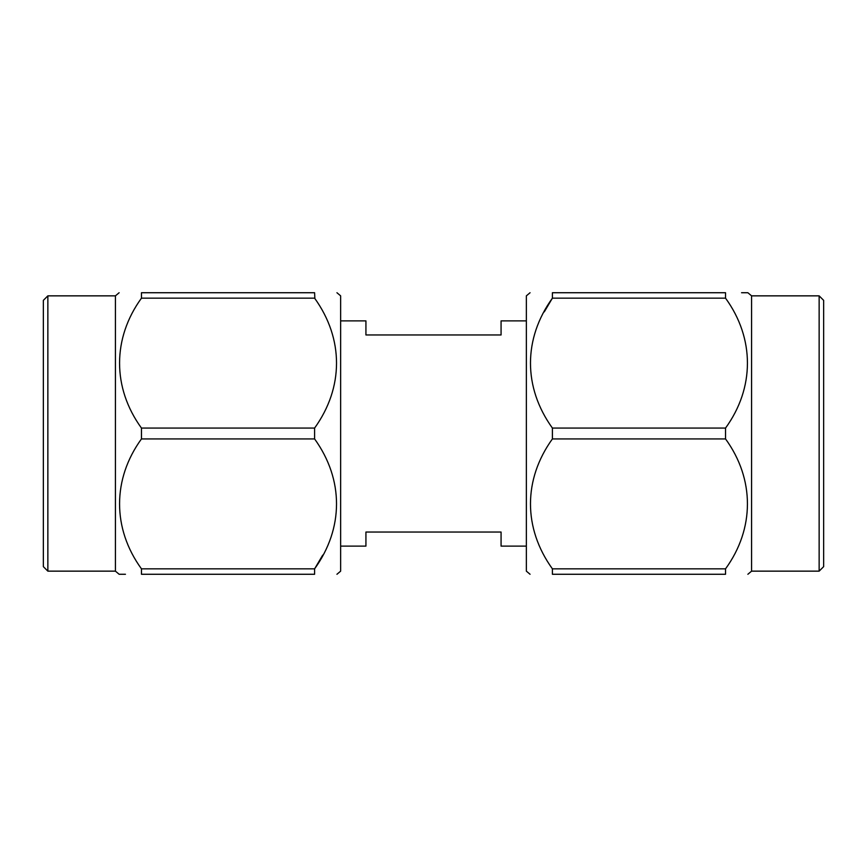<?xml version="1.0" encoding="UTF-8"?>
<svg xmlns="http://www.w3.org/2000/svg" width="867" height="867" viewBox="0 0 867 867"><rect width="100%" height="100%" fill="white"/><g stroke="black" fill="none" stroke-linecap="round" stroke-linejoin="round"><path stroke-width="1.3" d="M336.938 574.268L340.644 571.147L340.644 295.853L336.938 292.732M47.858 295.853L43.35 300.35L43.35 566.65L47.858 571.147L47.858 295.853L115.419 295.853L119.137 292.732M47.858 571.147L115.419 571.147L115.419 295.853M125.455 574.268L119.137 574.268L115.419 571.147M141.462 568.839L314.602 568.839L314.602 574.268C343.831 574.268 343.831 574.268 314.602 574.268C343.831 574.268 343.831 574.268 314.602 574.268L141.462 574.268C112.266 574.257 112.266 574.257 141.462 574.268L141.462 568.839C112.179 528.512 112.363 478.996 141.462 438.93L141.462 428.07C112.179 387.744 112.363 338.238 141.462 298.161L141.462 292.732C112.266 292.743 112.266 292.743 141.462 292.732L314.602 292.732C343.831 292.732 343.831 292.732 314.602 292.732C343.831 292.732 343.831 292.732 314.602 292.732L314.851 298.551M322.719 555.118L314.602 568.839C343.733 528.361 343.917 479.679 314.602 438.93L141.462 438.93M141.462 428.07L314.602 428.07C343.733 387.592 343.917 338.91 314.602 298.161L141.462 298.161M314.602 438.93L314.602 428.07M340.644 320.888L365.928 320.888L365.928 334.965L501.072 334.965L501.072 320.888L526.356 320.888M526.356 546.112L501.072 546.112L501.072 532.035L365.928 532.035L365.928 546.112L340.644 546.112M819.142 571.147L823.65 566.65L823.65 300.35L819.142 295.853L819.142 571.147L751.581 571.147L747.863 574.268M819.142 295.853L751.581 295.853L751.581 571.147M725.538 298.161L552.398 298.161L552.398 292.732C523.169 292.732 523.169 292.732 552.398 292.732C523.169 292.732 523.169 292.732 552.398 292.732L725.538 292.732C754.734 292.743 754.734 292.743 725.538 292.732L725.538 298.161C754.821 338.488 754.637 388.004 725.538 428.07L725.538 438.93C754.821 479.256 754.637 528.762 725.538 568.839L725.538 574.268C754.734 574.257 754.734 574.257 725.538 574.268L552.398 574.268L552.398 568.839L725.538 568.839M741.545 292.732L747.863 292.732L751.581 295.853M544.281 311.882L552.398 298.161C523.267 338.639 523.083 387.321 552.398 428.07L725.538 428.07M725.538 438.93L552.398 438.93L552.398 428.07M552.398 438.93C523.267 479.408 523.083 528.09 552.398 568.839L552.149 568.449M552.398 574.268C523.169 574.268 523.169 574.268 552.398 574.268C523.169 574.268 523.169 574.268 552.398 574.268M530.062 292.732L526.356 295.853L526.356 571.147L530.062 574.268"/></g></svg>
